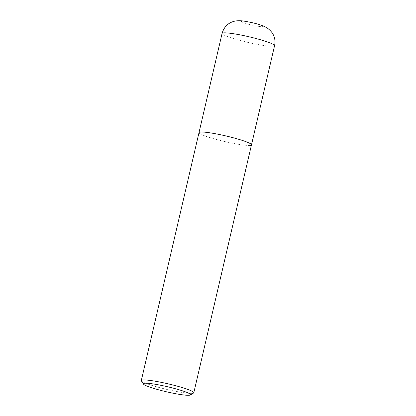 <?xml version="1.0" encoding="UTF-8"?>
<svg xmlns="http://www.w3.org/2000/svg" width="416" height="416" viewBox="0 0 416 416"><rect width="100%" height="100%" fill="white"/><g stroke="black" fill="none" stroke-linecap="round" stroke-linejoin="round"><path stroke-width="0.31" stroke-dasharray="2.08 1.56" d="M141.388 380.864A26.946 2.865 -166.9 0 0 164.991 388.976A26.946 2.865 -166.9 0 0 192.8 393.25A26.946 2.865 -166.9 0 0 193.58 393.011M250.489 145.34A26.946 2.865 13.1 0 1 221.291 140.722A26.946 2.865 13.1 0 1 198.999 132.621A26.946 2.865 13.1 0 0 221.291 140.722A26.946 2.865 13.1 0 0 250.489 145.34A26.946 2.865 13.1 0 0 251.488 144.836M274.565 45.672A26.946 2.865 13.1 0 1 273.567 46.171A26.946 2.865 13.1 0 1 244.364 41.558A26.946 2.865 13.1 0 1 222.076 33.457M241.868 21.258A10.78 1.144 -166.9 0 0 249.085 24.372A10.78 1.144 -166.9 0 0 262.064 26.551A10.78 1.144 -166.9 0 0 254.847 23.436A10.78 1.144 -166.9 0 0 241.868 21.258"/><path stroke-width="0.62" d="M190.372 394.982L193.58 393.011A26.946 2.865 -166.9 0 0 193.799 392.746A26.946 2.865 -166.9 0 0 171.512 384.644A26.946 2.865 -166.9 0 0 142.308 380.032A26.946 2.865 -166.9 0 0 141.31 380.531A26.946 2.865 -166.9 0 0 141.388 380.864L143.4 384.051A24.253 2.579 13.1 0 1 144.227 383.302A24.253 2.579 13.1 0 1 171.751 387.764A24.253 2.579 13.1 0 1 190.372 394.982A24.253 2.579 13.1 0 1 189.67 395.2A24.253 2.579 13.1 0 1 164.642 391.352A24.253 2.579 13.1 0 1 143.4 384.051M141.31 380.531L198.999 132.621A26.946 2.865 13.1 0 1 199.997 132.116A26.946 2.865 13.1 0 1 229.2 136.734A26.946 2.865 13.1 0 1 251.488 144.836A26.946 2.865 13.1 0 1 250.489 145.34M198.999 132.621A26.946 2.865 13.1 0 1 199.997 132.116A26.946 2.865 13.1 0 1 229.2 136.734A26.946 2.865 13.1 0 1 251.488 144.836L274.565 45.672A26.946 2.865 13.1 0 0 252.278 37.565A26.946 2.865 13.1 0 0 223.075 32.952A26.946 2.865 13.1 0 0 222.076 33.457L198.999 132.621M193.799 392.746L251.488 144.836M274.565 45.672C276.011 38.407 273.51 32.479 267.067 27.898C263.463 25.797 258.502 24.055 252.19 22.688C245.097 21.258 241.691 20.264 235.628 20.961C228.654 22.308 224.141 26.473 222.076 33.457"/></g></svg>
